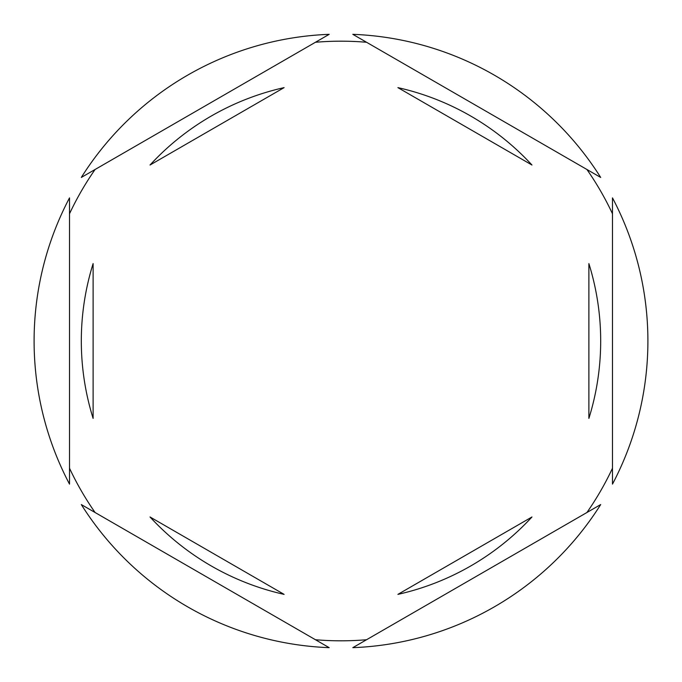 <?xml version="1.0" encoding="UTF-8"?>
<svg xmlns="http://www.w3.org/2000/svg" width="682" height="682" viewBox="0 0 682 682"><rect width="100%" height="100%" fill="white"/><g stroke="black" fill="none" stroke-linecap="round" stroke-linejoin="round"><path stroke-width="1.02" d="M69.513 213.781A299.816 299.816 0 0 1 95.079 169.494M315.434 42.275A299.816 299.816 0 0 1 366.566 42.275M586.921 169.494A299.816 299.816 0 0 1 612.487 213.781M612.487 484.118A306.9 306.9 0 0 0 612.487 197.882L612.487 484.118M81.311 341A259.689 259.689 0 0 0 93.119 418.407L93.119 263.593A259.689 259.689 0 0 0 81.311 341M531.977 165.027A259.689 259.689 0 0 0 397.904 87.628L531.977 165.027M588.881 418.407A259.689 259.689 0 0 0 588.881 263.593L588.881 418.407M397.904 594.372A259.689 259.689 0 0 0 531.977 516.973L397.904 594.372M150.023 516.973A259.689 259.689 0 0 0 284.096 594.372L150.023 516.973M600.689 177.439L352.807 34.33A306.9 306.9 0 0 1 600.689 177.439M352.807 647.67L600.689 504.561A306.9 306.9 0 0 1 352.807 647.67M81.311 504.561L329.193 647.67A306.9 306.9 0 0 1 81.311 504.561M69.513 197.882L69.513 484.118A306.9 306.9 0 0 1 69.513 197.882M329.193 34.33L81.311 177.439A306.9 306.9 0 0 1 329.193 34.33M612.487 468.219A299.816 299.816 0 0 1 586.921 512.506M366.566 639.725A299.816 299.816 0 0 1 315.434 639.725M95.079 512.506A299.816 299.816 0 0 1 69.513 468.219M284.096 87.628A259.689 259.689 0 0 0 150.023 165.027L284.096 87.628"/></g></svg>
